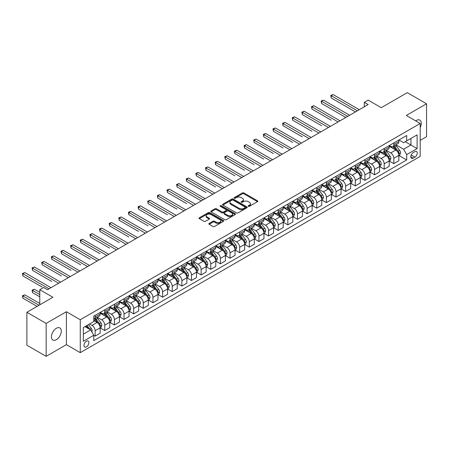 <?xml version="1.0" encoding="UTF-8"?>
<svg xmlns="http://www.w3.org/2000/svg" width="449" height="449" viewBox="0 0 449 449"><rect width="100%" height="100%" fill="white"/><g stroke="black" fill="none" stroke-linecap="round" stroke-linejoin="round"><path stroke-width="0.67" d="M248.398 206.31A0.746 0.432 0 0 0 249.459 206.31L257.496 201.668A1.072 0.617 0 0 0 257.81 201.231A1.072 0.617 0 0 0 257.496 200.798L243.874 192.935A1.072 0.617 0 0 0 242.365 192.935L234.327 197.577A0.746 0.432 0 0 0 234.103 197.88A0.746 0.432 0 0 0 234.327 198.189A0.746 0.432 0 0 0 235.383 198.189L236.427 197.588A3.424 1.976 0 0 1 241.265 197.588L242.404 198.239A3.424 1.976 0 0 1 243.403 199.637A3.424 1.976 0 0 1 242.404 201.034L241.36 201.635A0.746 0.432 0 0 0 241.141 201.943A0.746 0.432 0 0 0 241.36 202.246A0.746 0.432 0 0 0 242.421 202.246L243.459 201.646A3.424 1.976 0 0 1 248.303 201.646L249.436 202.303A3.424 1.976 0 0 1 250.441 203.7A3.424 1.976 0 0 1 249.436 205.098L248.398 205.698A0.746 0.432 0 0 0 248.179 206.007A0.746 0.432 0 0 0 248.398 206.31L248.398 205.698M56.366 339.674A6.976 4.03 120 0 0 60.924 333.523A6.976 4.03 120 0 0 59.852 327.933A6.976 4.03 120 0 0 56.366 328.281A6.976 4.03 120 0 0 51.809 334.426A6.976 4.03 120 0 0 52.875 340.016A6.976 4.03 120 0 0 56.366 339.674M420.191 127.482A6.976 4.03 120 0 0 419.826 120.108A6.976 4.03 120 0 0 416.335 120.455A6.976 4.03 120 0 0 415.684 120.876M86.427 346.881A3.491 2.015 120 0 0 88.706 343.811A3.491 2.015 120 0 0 88.172 341.016A3.491 2.015 120 0 0 86.427 341.184A3.491 2.015 120 0 0 84.148 344.26A3.491 2.015 120 0 0 84.681 347.055A3.491 2.015 120 0 0 86.427 346.881M209.15 223.422A1.072 0.617 0 0 0 208.836 223.86A1.072 0.617 0 0 0 209.15 224.298L212.972 226.504A1.072 0.617 0 0 0 214.482 226.504L223.411 221.351A1.072 0.617 0 0 0 223.725 220.914A1.072 0.617 0 0 0 223.411 220.476L209.79 212.613A1.072 0.617 0 0 0 208.28 212.613L199.35 217.765A1.072 0.617 0 0 0 199.036 218.203A1.072 0.617 0 0 0 199.35 218.641L203.964 221.306A1.072 0.617 0 0 0 205.479 221.306L209.301 219.101A1.072 0.617 0 0 0 209.616 218.663A1.072 0.617 0 0 0 209.301 218.225L207.011 216.906A2.862 1.65 0 0 1 206.175 215.733A2.862 1.65 0 0 1 207.938 214.207A2.862 1.65 0 0 1 211.058 214.566L220.027 219.746A2.862 1.65 0 0 1 220.863 220.914A2.862 1.65 0 0 1 219.095 222.44A2.862 1.65 0 0 1 215.975 222.081L214.482 221.217A1.072 0.617 0 0 0 212.972 221.217L209.15 223.422L209.15 224.298L212.972 222.109L212.972 221.217M420.191 140.391L426.55 136.721L426.55 103.786L407.282 92.662L381.263 107.681L368.163 100.116L364.307 102.338L368.163 104.566L47.504 289.695L43.648 287.472L39.793 289.695L39.793 304.826M46.152 323.409L46.152 356.338L66.385 344.658L66.385 311.724L46.152 323.409L26.884 312.279L52.898 297.26L39.793 289.695M66.385 311.724L80.259 319.733L420.191 123.481L420.191 156.409L80.259 352.667L80.259 319.733M426.55 103.786L406.317 115.466L420.191 123.481M236.5 212.916A1.072 0.617 0 0 0 238.015 212.916L246.939 207.764A1.072 0.617 0 0 0 247.253 207.326A1.072 0.617 0 0 0 246.939 206.888L233.323 199.025A1.072 0.617 0 0 0 231.807 199.025L222.884 204.183A1.072 0.617 0 0 0 222.569 204.621A1.072 0.617 0 0 0 222.884 205.053L236.5 212.916M220.571 206.473A0.746 0.432 0 0 1 221.329 206.579L235.164 214.566L226.245 219.713A1.072 0.617 0 0 1 224.736 219.713L211.114 211.849L211.114 210.974A1.072 0.617 0 0 0 210.8 211.412A1.072 0.617 0 0 0 211.114 211.849M211.114 210.974L214.936 208.768A1.072 0.617 0 0 1 216.452 208.768L221.974 211.956A1.072 0.617 0 0 0 223.484 211.956L226.021 210.491A1.072 0.617 0 0 0 226.335 210.059A1.072 0.617 0 0 0 226.021 209.621L220.268 206.299A0.746 0.432 0 0 1 220.049 205.996A0.746 0.432 0 0 1 220.515 205.597A0.746 0.432 0 0 1 221.329 205.687L235.175 213.685A1.072 0.617 0 0 1 235.489 214.117A1.072 0.617 0 0 1 235.175 214.555L235.175 213.685M46.152 356.338L26.884 345.214L26.884 312.279M414.87 151.65L413.175 152.626A3.379 1.953 120 0 0 410.97 155.607A3.379 1.953 120 0 0 411.486 158.312A3.379 1.953 120 0 0 413.175 158.149L414.87 157.167A3.379 1.953 120 0 0 417.082 154.192A3.379 1.953 120 0 0 416.56 151.481A3.379 1.953 120 0 0 414.87 151.65M398.953 139.965L403.617 142.659L406.704 140.879L406.704 135.497L93.751 316.175L93.751 321.563L83.346 327.568L83.346 341.274L93.751 335.268L93.751 340.651L406.704 159.973L406.704 154.585L403.617 149.248L395.956 144.819M406.704 140.879L417.11 134.874L417.11 148.58L406.704 154.585M66.385 344.658L80.259 352.667M364.307 102.338L364.307 106.789M405.239 141.727L410.942 145.016L410.942 138.432L417.11 134.874M403.617 149.248L410.942 145.016L417.11 148.58M83.346 334.157L90.67 329.925L84.962 326.636M93.751 335.313L95.137 336.11L95.137 330.728A4.361 2.52 -120 0 0 92.056 325.385L89.587 323.965M95.137 336.11L100.149 333.22L100.149 327.837A4.361 2.52 -120 0 0 97.063 322.494L93.751 320.58M100.262 327.944L104.774 330.548L104.774 325.166A4.361 2.52 -120 0 0 101.687 319.823L97.265 317.269M104.774 330.548L109.786 327.658L109.786 322.27A4.361 2.52 -120 0 0 106.699 316.932L100.149 313.149M109.898 322.382L114.411 324.986L114.411 319.604A4.361 2.52 -120 0 0 111.324 314.261L106.896 311.707M114.411 324.986L119.417 322.096L119.417 316.708A4.361 2.52 -120 0 0 116.336 311.37L109.786 307.587M119.535 316.82L124.042 319.424L124.042 314.042A4.361 2.52 -120 0 0 120.961 308.699L116.532 306.145M124.042 319.424L129.054 316.534L129.054 311.146A4.361 2.52 -120 0 0 125.973 305.808L119.417 302.025M129.172 311.258L133.679 313.862L133.679 308.474A4.361 2.52 -120 0 0 130.597 303.137L126.169 300.583M133.679 313.862L138.69 310.966L138.69 305.584A4.361 2.52 -120 0 0 135.604 300.246L129.054 296.463M138.803 305.696L143.315 308.3L143.315 302.912A4.361 2.52 -120 0 0 140.228 297.575L135.806 295.015M143.315 308.3L148.322 305.404L148.322 300.022A4.361 2.52 -120 0 0 145.24 294.679L138.69 290.896M148.439 300.134L152.952 302.738L152.952 297.35A4.361 2.52 -120 0 0 149.865 292.013L145.437 289.453M152.952 302.738L157.958 299.842L157.958 294.46A4.361 2.52 -120 0 0 154.877 289.117L148.322 285.334M158.076 294.572L162.583 297.171L162.583 291.788A4.361 2.52 -120 0 0 159.502 286.445L155.073 283.891M162.583 297.171L167.595 294.28L167.595 288.898A4.361 2.52 -120 0 0 164.514 283.555L157.958 279.772M167.713 289.004L172.22 291.609L172.22 286.226A4.361 2.52 -120 0 0 169.138 280.883L164.71 278.329M172.22 291.609L177.232 288.718L177.232 283.33A4.361 2.52 -120 0 0 174.145 277.993L167.595 274.21M177.344 283.442L181.856 286.047L181.856 280.664A4.361 2.52 -120 0 0 178.769 275.321L174.347 272.768M181.856 286.047L186.863 283.156L186.863 277.768A4.361 2.52 -120 0 0 183.781 272.431L177.232 268.648M186.98 277.88L191.487 280.485L191.487 275.102A4.361 2.52 -120 0 0 188.406 269.759L183.978 267.206M191.487 280.485L196.499 277.594L196.499 272.206A4.361 2.52 -120 0 0 193.418 266.869L186.863 263.086M196.617 272.319L201.124 274.923L201.124 269.535A4.361 2.52 -120 0 0 198.043 264.197L193.614 261.638M201.124 274.923L206.136 272.027L206.136 266.644A4.361 2.52 -120 0 0 203.055 261.301L196.499 257.518M206.248 266.757L210.761 269.361L210.761 263.973A4.361 2.52 -120 0 0 207.679 258.635L203.251 256.076M210.761 269.361L215.773 266.465L215.773 261.082A4.361 2.52 -120 0 0 212.686 255.739L206.136 251.956M215.885 261.195L220.397 263.799L220.397 258.411A4.361 2.52 -120 0 0 217.31 253.073L212.888 250.514M220.397 263.799L225.404 260.903L225.404 255.52A4.361 2.52 -120 0 0 222.322 250.177L215.773 246.394M225.521 255.633L230.028 258.231L230.028 252.849A4.361 2.52 -120 0 0 226.947 247.506L222.519 244.952M230.028 258.231L235.04 255.341L235.04 249.958A4.361 2.52 -120 0 0 231.959 244.615L225.404 240.832M235.158 250.065L239.665 252.669L239.665 247.287A4.361 2.52 -120 0 0 236.584 241.944L232.155 239.39M239.665 252.669L244.677 249.779L244.677 244.391A4.361 2.52 -120 0 0 241.59 239.053L235.04 235.27M244.789 244.503L249.302 247.107L249.302 241.725A4.361 2.52 -120 0 0 246.22 236.382L241.792 233.828M249.302 247.107L254.314 244.217L254.314 238.829A4.361 2.52 -120 0 0 251.227 233.491L244.677 229.708M254.426 238.941L258.938 241.545L258.938 236.157A4.361 2.52 -120 0 0 255.851 230.82L251.423 228.266M258.938 241.545L263.945 238.655L263.945 233.267A4.361 2.52 -120 0 0 260.863 227.929L254.314 224.146M264.063 233.379L268.569 235.983L268.569 230.595A4.361 2.52 -120 0 0 265.488 225.258L261.06 222.698M268.569 235.983L273.581 233.087L273.581 227.705A4.361 2.52 -120 0 0 270.5 222.362L263.945 218.579M273.699 227.817L278.206 230.421L278.206 225.033A4.361 2.52 -120 0 0 275.125 219.696L270.696 217.136M278.206 230.421L283.218 227.525L283.218 222.143A4.361 2.52 -120 0 0 280.131 216.8L273.581 213.017M283.33 222.255L287.843 224.854L287.843 219.471A4.361 2.52 -120 0 0 284.756 214.134L280.333 211.574M287.843 224.854L292.855 221.963L292.855 216.581A4.361 2.52 -120 0 0 289.768 211.238L283.218 207.455M292.967 216.687L297.479 219.292L297.479 213.909A4.361 2.52 -120 0 0 294.392 208.566L289.964 206.012M297.479 219.292L302.486 216.401L302.486 211.013A4.361 2.52 -120 0 0 299.404 205.676L292.855 201.893M302.604 211.125L307.11 213.73L307.11 208.347A4.361 2.52 -120 0 0 304.029 203.004L299.601 200.45M307.11 213.73L312.122 210.839L312.122 205.451A4.361 2.52 -120 0 0 309.041 200.114L302.486 196.331M312.24 205.563L316.747 208.168L316.747 202.785A4.361 2.52 -120 0 0 313.666 197.442L309.238 194.888M316.747 208.168L321.759 205.277L321.759 199.889A4.361 2.52 -120 0 0 318.672 194.552L312.122 190.769M321.871 200.001L326.384 202.606L326.384 197.218A4.361 2.52 -120 0 0 323.297 191.88L318.874 189.326M326.384 202.606L331.39 199.71L331.39 194.327A4.361 2.52 -120 0 0 328.309 188.99L321.759 185.207M331.508 194.439L336.02 197.044L336.02 191.656A4.361 2.52 -120 0 0 332.934 186.318L328.505 183.759M336.02 197.044L341.027 194.148L341.027 188.765A4.361 2.52 -120 0 0 337.945 183.422L331.39 179.639M341.145 188.877L345.651 191.482L345.651 186.094A4.361 2.52 -120 0 0 342.57 180.756L338.142 178.197M345.651 191.482L350.663 188.586L350.663 183.203A4.361 2.52 -120 0 0 347.582 177.86L341.027 174.077M350.781 183.315L355.288 185.914L355.288 180.532A4.361 2.52 -120 0 0 352.207 175.189L347.779 172.635M355.288 185.914L360.3 183.024L360.3 177.641A4.361 2.52 -120 0 0 357.213 172.298L350.663 168.515M360.412 177.748L364.925 180.352L364.925 174.97A4.361 2.52 -120 0 0 361.838 169.627L357.415 167.073M364.925 180.352L369.931 177.462L369.931 172.074A4.361 2.52 -120 0 0 366.85 166.736L360.3 162.953M370.049 172.186L374.556 174.79L374.556 169.408A4.361 2.52 -120 0 0 371.475 164.065L367.046 161.511M374.556 174.79L379.568 171.9L379.568 166.512A4.361 2.52 -120 0 0 376.486 161.174L369.931 157.391M379.686 166.624L384.192 169.228L384.192 163.846A4.361 2.52 -120 0 0 381.111 158.503L376.683 155.949M384.192 169.228L389.204 166.338L389.204 160.95A4.361 2.52 -120 0 0 386.123 155.612L379.568 151.829M389.322 161.062L393.829 163.666L393.829 158.278A4.361 2.52 -120 0 0 390.748 152.941L386.32 150.381M393.829 163.666L398.841 160.77L398.841 155.388A4.361 2.52 -120 0 0 395.754 150.045L389.204 146.262M389.322 145.532L390.748 146.352A4.361 2.52 -120 0 0 392.926 146.57A4.361 2.52 -120 0 0 393.829 144.572L393.829 142.928M379.686 151.094L381.111 151.914A4.361 2.52 -120 0 0 383.289 152.132A4.361 2.52 -120 0 0 384.192 150.134L384.192 148.49M370.049 156.656L371.475 157.481A4.361 2.52 -120 0 0 373.658 157.694A4.361 2.52 -120 0 0 374.556 155.696L374.556 154.052M360.412 162.218L361.838 163.043A4.361 2.52 -120 0 0 364.021 163.256A4.361 2.52 -120 0 0 364.925 161.264L364.925 159.614M350.781 167.78L352.207 168.605A4.361 2.52 -120 0 0 354.384 168.818A4.361 2.52 -120 0 0 355.288 166.826L355.288 165.176M341.145 173.342L342.57 174.167A4.361 2.52 -120 0 0 344.748 174.386A4.361 2.52 -120 0 0 345.651 172.388L345.651 170.738M331.508 178.91L332.934 179.729A4.361 2.52 -120 0 0 335.117 179.948A4.361 2.52 -120 0 0 336.02 177.95L336.02 176.305M321.871 184.472L323.297 185.291A4.361 2.52 -120 0 0 325.48 185.51A4.361 2.52 -120 0 0 326.384 183.512L326.384 181.867M312.24 190.034L313.666 190.859A4.361 2.52 -120 0 0 315.843 191.072A4.361 2.52 -120 0 0 316.747 189.074L316.747 187.429M302.604 195.596L304.029 196.421A4.361 2.52 -120 0 0 306.207 196.634A4.361 2.52 -120 0 0 307.11 194.636L307.11 192.991M292.967 201.158L294.392 201.983A4.361 2.52 -120 0 0 296.576 202.196A4.361 2.52 -120 0 0 297.479 200.203L297.479 198.553M283.33 206.72L284.756 207.545A4.361 2.52 -120 0 0 286.939 207.758A4.361 2.52 -120 0 0 287.843 205.765L287.843 204.115M273.699 212.282L275.125 213.107A4.361 2.52 -120 0 0 277.302 213.326A4.361 2.52 -120 0 0 278.206 211.327L278.206 209.683M264.063 217.849L265.488 218.669A4.361 2.52 -120 0 0 267.666 218.888A4.361 2.52 -120 0 0 268.569 216.889L268.569 215.245M254.426 223.411L255.851 224.231A4.361 2.52 -120 0 0 258.035 224.449A4.361 2.52 -120 0 0 258.938 222.451L258.938 220.807M244.789 228.973L246.22 229.798A4.361 2.52 -120 0 0 248.398 230.011A4.361 2.52 -120 0 0 249.302 228.013L249.302 226.369M235.158 234.535L236.584 235.36A4.361 2.52 -120 0 0 238.761 235.573A4.361 2.52 -120 0 0 239.665 233.581L239.665 231.931M225.521 240.097L226.947 240.922A4.361 2.52 -120 0 0 229.13 241.135A4.361 2.52 -120 0 0 230.028 239.143L230.028 237.493M215.885 245.659L217.31 246.484A4.361 2.52 -120 0 0 219.494 246.697A4.361 2.52 -120 0 0 220.397 244.705L220.397 243.055M206.248 251.221L207.679 252.046A4.361 2.52 -120 0 0 209.857 252.265A4.361 2.52 -120 0 0 210.761 250.267L210.761 248.623M196.617 256.789L198.043 257.608A4.361 2.52 -120 0 0 200.22 257.827A4.361 2.52 -120 0 0 201.124 255.829L201.124 254.185M186.98 262.351L188.406 263.17A4.361 2.52 -120 0 0 190.589 263.389A4.361 2.52 -120 0 0 191.487 261.391L191.487 259.747M177.344 267.913L178.769 268.738A4.361 2.52 -120 0 0 180.953 268.951A4.361 2.52 -120 0 0 181.856 266.953L181.856 265.308M167.713 273.475L169.138 274.3A4.361 2.52 -120 0 0 171.316 274.513A4.361 2.52 -120 0 0 172.22 272.521L172.22 270.87M158.076 279.037L159.502 279.862A4.361 2.52 -120 0 0 161.679 280.075A4.361 2.52 -120 0 0 162.583 278.083L162.583 276.432M148.439 284.599L149.865 285.424A4.361 2.52 -120 0 0 152.048 285.643A4.361 2.52 -120 0 0 152.952 283.645L152.952 281.994M138.803 290.166L140.228 290.986A4.361 2.52 -120 0 0 142.412 291.205A4.361 2.52 -120 0 0 143.315 289.207L143.315 287.562M129.172 295.728L130.597 296.548A4.361 2.52 -120 0 0 132.775 296.767A4.361 2.52 -120 0 0 133.679 294.769L133.679 293.124M119.535 301.29L120.961 302.115A4.361 2.52 -120 0 0 123.138 302.329A4.361 2.52 -120 0 0 124.042 300.33L124.042 298.686M109.898 306.852L111.324 307.677A4.361 2.52 -120 0 0 113.507 307.891A4.361 2.52 -120 0 0 114.411 305.892L114.411 304.248M100.262 312.414L101.687 313.239A4.361 2.52 -120 0 0 103.871 313.453A4.361 2.52 -120 0 0 104.774 311.46L104.774 309.81M398.953 155.5L406.704 159.973M392.926 146.57L397.937 143.674A4.361 2.52 -120 0 0 398.841 141.682L398.841 140.032M383.289 152.132L388.301 149.242A4.361 2.52 -120 0 0 389.204 147.244L389.204 145.599M373.658 157.694L378.664 154.804A4.361 2.52 -120 0 0 379.568 152.806L379.568 151.161M364.021 163.256L369.033 160.366A4.361 2.52 -120 0 0 369.931 158.368L369.931 156.723M354.384 168.818L359.396 165.928A4.361 2.52 -120 0 0 360.3 163.93L360.3 162.285M344.748 174.386L349.76 171.49A4.361 2.52 -120 0 0 350.663 169.492L350.663 167.847M335.117 179.948L340.123 177.052A4.361 2.52 -120 0 0 341.027 175.059L341.027 173.409M325.48 185.51L330.492 182.614A4.361 2.52 -120 0 0 331.39 180.621L331.39 178.971M315.843 191.072L320.855 188.182A4.361 2.52 -120 0 0 321.759 186.183L321.759 184.539M306.207 196.634L311.219 193.744A4.361 2.52 -120 0 0 312.122 191.745L312.122 190.101M296.576 202.196L301.582 199.305A4.361 2.52 -120 0 0 302.486 197.307L302.486 195.663M286.939 207.758L291.951 204.867A4.361 2.52 -120 0 0 292.855 202.869L292.855 201.225M277.302 213.326L282.314 210.429A4.361 2.52 -120 0 0 283.218 208.437L283.218 206.787M267.666 218.888L272.678 215.991A4.361 2.52 -120 0 0 273.581 213.999L273.581 212.349M258.035 224.449L263.041 221.553A4.361 2.52 -120 0 0 263.945 219.561L263.945 217.911M248.398 230.011L253.41 227.121A4.361 2.52 -120 0 0 254.314 225.123L254.314 223.479M238.761 235.573L243.773 232.683A4.361 2.52 -120 0 0 244.677 230.685L244.677 229.041M229.13 241.135L234.137 238.245A4.361 2.52 -120 0 0 235.04 236.247L235.04 234.603M219.494 246.697L224.5 243.807A4.361 2.52 -120 0 0 225.404 241.809L225.404 240.164M209.857 252.265L214.869 249.369A4.361 2.52 -120 0 0 215.773 247.377L215.773 245.726M200.22 257.827L205.232 254.931A4.361 2.52 -120 0 0 206.136 252.939L206.136 251.288M190.589 263.389L195.596 260.499A4.361 2.52 -120 0 0 196.499 258.501L196.499 256.85M180.953 268.951L185.965 266.061A4.361 2.52 -120 0 0 186.863 264.063L186.863 262.418M171.316 274.513L176.328 271.623A4.361 2.52 -120 0 0 177.232 269.625L177.232 267.98M161.679 280.075L166.691 277.185A4.361 2.52 -120 0 0 167.595 275.186L167.595 273.542M152.048 285.643L157.055 282.747A4.361 2.52 -120 0 0 157.958 280.748L157.958 279.104M142.412 291.205L147.424 288.309A4.361 2.52 -120 0 0 148.322 286.316L148.322 284.666M132.775 296.767L137.787 293.871A4.361 2.52 -120 0 0 138.69 291.878L138.69 290.228M123.138 302.329L128.15 299.438A4.361 2.52 -120 0 0 129.054 297.44L129.054 295.796M113.507 307.891L118.514 305A4.361 2.52 -120 0 0 119.417 303.002L119.417 301.358M103.871 313.453L108.883 310.562A4.361 2.52 -120 0 0 109.786 308.564L109.786 306.92M93.751 319.194A4.361 2.52 -120 0 0 94.234 319.014L99.246 316.124A4.361 2.52 -120 0 0 100.149 314.126L100.149 312.482M94.234 319.014A4.361 2.52 -120 0 0 95.137 317.022L95.137 315.372M90.67 329.925L93.751 335.268M248.695 206.417L249.436 205.99A3.424 1.976 0 0 0 250.441 204.592L250.441 203.7M243.403 199.637L243.403 200.529A3.424 1.976 0 0 1 242.404 201.927L241.663 202.353M257.479 201.68L243.874 193.822A1.072 0.617 0 0 0 242.365 193.822L234.625 198.29M246.928 207.769L233.323 199.917A1.072 0.617 0 0 0 231.807 199.917L222.895 205.064M245.047 207.634A0.746 0.432 0 0 0 245.272 207.326A0.746 0.432 0 0 0 245.047 207.023L233.093 200.119A0.746 0.432 0 0 0 232.038 200.119L230.938 200.754A3.424 1.976 0 0 0 229.939 202.151A3.424 1.976 0 0 0 230.938 203.549L239.109 208.269A3.424 1.976 0 0 0 243.953 208.269L245.047 207.634L245.047 208.521A0.746 0.432 0 0 0 245.272 208.218L245.272 207.326M229.939 202.151L229.939 203.038A3.424 1.976 0 0 0 230.938 204.441L230.938 203.549M245.047 208.521L243.953 209.155A3.424 1.976 0 0 1 239.109 209.155L230.938 204.441M211.131 211.855L214.936 209.661L214.936 208.768M226.335 210.059L226.335 210.946A1.072 0.617 0 0 1 226.021 211.384L223.484 212.848A1.072 0.617 0 0 1 221.974 212.848L216.452 209.661A1.072 0.617 0 0 0 214.936 209.661M227.705 215.267A2.862 1.65 0 0 0 230.825 215.627A2.862 1.65 0 0 0 232.593 214.1A2.862 1.65 0 0 0 231.751 212.927L228.592 211.103A1.072 0.617 0 0 0 227.082 211.103L224.545 212.568A1.072 0.617 0 0 0 224.231 213.006A1.072 0.617 0 0 0 224.545 213.443L227.705 215.267L227.705 216.154A2.862 1.65 0 0 0 230.825 216.513A2.862 1.65 0 0 0 232.593 214.987L232.593 214.1M224.231 213.006L224.231 213.898A1.072 0.617 0 0 0 224.545 214.33L224.545 213.443M227.705 216.154L224.545 214.33M220.863 220.914L220.863 221.8A2.862 1.65 0 0 1 219.095 223.327A2.862 1.65 0 0 1 215.975 222.968L214.482 222.109A1.072 0.617 0 0 0 212.972 222.109M206.175 215.733L206.175 216.626A2.862 1.65 0 0 0 207.011 217.793L207.011 216.906M209.301 218.225L209.301 219.101L207.011 217.793M223.411 220.476L223.411 221.351L209.79 213.505A1.072 0.617 0 0 0 208.28 213.505L199.367 218.646L199.35 217.765M398.841 155.567L399.762 155.034L400.536 152.806A2.89 1.667 -120 0 0 399.61 150.348L396.461 146.144A8.34 4.816 -120 0 0 395.552 145.055M392.42 148.119A8.34 4.816 -120 0 0 390.714 146.335M398.577 153.794L398.976 152.929A2.89 1.667 -120 0 0 398.151 151.19L394.997 146.986A8.34 4.816 -120 0 0 394.087 145.897M393.313 146.346A6.92 3.996 60 0 1 394.447 147.637L397.112 151.195M331.199 120.164L311.932 109.04L311.932 106.811L313.857 105.7L340.028 120.809M393.161 146.43A8.34 4.816 60 0 1 394.076 147.519L396.17 150.314M357.37 110.796L331.199 95.688L333.13 94.576L359.295 109.685M355.44 111.908L331.199 97.91L331.199 95.688L330.778 95.441L333.13 94.576M331.199 97.91L330.778 95.441M389.204 161.129L390.13 160.596L390.899 158.368A2.89 1.667 -120 0 0 389.979 155.91L386.83 151.706A8.34 4.816 -120 0 0 385.916 150.617M382.784 153.687A8.34 4.816 -120 0 0 381.078 151.897M388.941 159.361L389.339 158.491A2.89 1.667 -120 0 0 388.514 156.757L385.365 152.548A8.34 4.816 -120 0 0 384.456 151.459M383.676 151.908A6.92 3.996 60 0 1 384.815 153.199L387.481 156.757M321.563 125.726L302.295 114.602L302.295 112.373L304.22 111.262L330.391 126.371M383.53 151.992A8.34 4.816 60 0 1 384.439 153.087L386.533 155.882M379.568 166.691L380.494 166.158L381.263 163.93A2.89 1.667 -120 0 0 380.342 161.472L377.194 157.268A8.34 4.816 -120 0 0 376.284 156.179M373.153 159.249A8.34 4.816 -120 0 0 371.441 157.459M379.304 164.923L379.702 164.053A2.89 1.667 -120 0 0 378.877 162.319L375.729 158.115A8.34 4.816 -120 0 0 374.82 157.021M374.045 157.47A6.92 3.996 60 0 1 375.179 158.761L377.845 162.319M311.932 131.288L292.658 120.164L292.658 117.941L294.589 116.824L320.754 131.933M373.894 157.56A8.34 4.816 60 0 1 374.803 158.649L376.896 161.444M369.931 172.253L370.857 171.72L371.632 169.492A2.89 1.667 -120 0 0 370.706 167.034L367.557 162.83A8.34 4.816 -120 0 0 366.648 161.741M363.516 164.811A8.34 4.816 -120 0 0 361.81 163.021M369.673 170.485L370.071 169.615A2.89 1.667 -120 0 0 369.241 167.881L366.092 163.677A8.34 4.816 -120 0 0 365.183 162.589M364.408 163.032A6.92 3.996 60 0 1 365.542 164.328L368.208 167.887M302.295 136.85L283.022 125.726L283.022 123.503L284.952 122.386L311.118 137.495M364.257 163.122A8.34 4.816 60 0 1 365.166 164.211L367.26 167.006M347.734 116.358L321.563 101.25L323.493 100.138L349.659 115.247M345.809 117.47L321.563 103.478L321.563 101.25L321.142 101.003L323.493 100.138M321.563 103.478L321.142 101.003M338.097 121.92L311.505 106.57L313.857 105.7M311.932 109.04L311.505 106.57M328.466 127.482L301.868 112.132L304.22 111.262M302.295 114.602L301.868 112.132M360.3 177.815L361.226 177.282L361.995 175.059A2.89 1.667 -120 0 0 361.075 172.596L357.92 168.392A8.34 4.816 -120 0 0 357.011 167.303M353.879 170.373A8.34 4.816 -120 0 0 352.173 168.588M360.036 176.047L360.435 175.183A2.89 1.667 -120 0 0 359.61 173.443L356.455 169.239A8.34 4.816 -120 0 0 355.546 168.151M354.772 168.6A6.92 3.996 60 0 1 355.911 169.89L358.571 173.449M292.658 142.417L273.39 131.288L273.39 129.065L275.316 127.954L301.487 143.063M354.626 168.684A8.34 4.816 60 0 1 355.535 169.773L357.629 172.568M318.829 133.044L292.237 117.694L294.589 116.824M292.658 120.164L292.237 117.694M350.663 183.377L351.589 182.844L352.358 180.621A2.89 1.667 -120 0 0 351.438 178.163L348.289 173.954A8.34 4.816 -120 0 0 347.38 172.865M344.243 175.935A8.34 4.816 -120 0 0 342.536 174.15M350.4 181.609L350.798 180.745A2.89 1.667 -120 0 0 349.973 179.005L346.824 174.801A8.34 4.816 -120 0 0 345.915 173.712M345.135 174.161A6.92 3.996 60 0 1 346.274 175.452L348.94 179.011M283.022 147.979L263.754 136.85L263.754 134.627L265.679 133.516L291.85 148.625M344.989 174.246A8.34 4.816 60 0 1 345.898 175.334L347.992 178.13M309.193 138.612L282.601 123.256L284.952 122.386M283.022 125.726L282.601 123.256M341.027 188.945L341.953 188.406L342.722 186.183A2.89 1.667 -120 0 0 341.801 183.725L338.653 179.521A8.34 4.816 -120 0 0 337.743 178.427M334.612 181.497A8.34 4.816 -120 0 0 332.9 179.712M340.763 187.171L341.161 186.307A2.89 1.667 -120 0 0 340.336 184.567L337.188 180.363A8.34 4.816 -120 0 0 336.279 179.274M335.504 179.723A6.92 3.996 60 0 1 336.638 181.014L339.304 184.573M273.39 153.541L254.117 142.417L254.117 140.189L256.048 139.078L282.213 154.187M335.352 179.808A8.34 4.816 60 0 1 336.262 180.896L338.355 183.692M299.556 144.174L272.964 128.818L275.316 127.954M273.39 131.288L272.964 128.818M331.39 194.507L332.316 193.974L333.091 191.745A2.89 1.667 -120 0 0 332.165 189.287L329.016 185.083A8.34 4.816 -120 0 0 328.107 183.995M324.975 187.059A8.34 4.816 -120 0 0 323.269 185.274M331.132 192.733L331.53 191.869A2.89 1.667 -120 0 0 330.7 190.129L327.551 185.925A8.34 4.816 -120 0 0 326.642 184.836M325.867 185.285A6.92 3.996 60 0 1 327.001 186.576L329.667 190.135M263.754 159.103L244.486 147.979L244.486 145.751L246.411 144.64L272.582 159.749M325.716 185.37A8.34 4.816 60 0 1 326.625 186.464L328.719 189.259M289.925 149.736L263.327 134.38L265.679 133.516M263.754 136.85L263.327 134.38M321.759 200.069L322.685 199.536L323.454 197.307A2.89 1.667 -120 0 0 322.534 194.849L319.379 190.645A8.34 4.816 -120 0 0 318.47 189.557M315.338 192.627A8.34 4.816 -120 0 0 313.632 190.836M321.495 198.301L321.894 197.431A2.89 1.667 -120 0 0 321.069 195.697L317.914 191.493A8.34 4.816 -120 0 0 317.005 190.398M316.231 190.847A6.92 3.996 60 0 1 317.37 192.138L320.03 195.697M254.117 164.665L234.849 153.541L234.849 151.313L236.775 150.202L262.946 165.311M316.085 190.937A8.34 4.816 60 0 1 316.994 192.026L319.087 194.821M280.288 155.298L253.696 139.942L256.048 139.078M254.117 142.417L253.696 139.942M312.122 205.631L313.048 205.098L313.817 202.869A2.89 1.667 -120 0 0 312.897 200.411L309.748 196.207A8.34 4.816 -120 0 0 308.839 195.119M305.702 198.189A8.34 4.816 -120 0 0 303.995 196.398M311.859 203.863L312.257 202.993A2.89 1.667 -120 0 0 311.432 201.259L308.283 197.055A8.34 4.816 -120 0 0 307.374 195.966M306.594 196.409A6.92 3.996 60 0 1 307.733 197.706L310.399 201.259M244.486 170.227L225.213 159.103L225.213 156.881L227.138 155.764L253.309 170.873M306.448 196.499A8.34 4.816 60 0 1 307.357 197.588L309.451 200.383M270.652 160.86L244.06 145.51L246.411 144.64M244.486 147.979L244.06 145.51M302.486 211.193L303.412 210.66L304.181 208.437A2.89 1.667 -120 0 0 303.26 205.973L300.112 201.769A8.34 4.816 -120 0 0 299.202 200.681M296.071 203.751A8.34 4.816 -120 0 0 294.364 201.966M302.222 209.425L302.626 208.555A2.89 1.667 -120 0 0 301.795 206.821L298.647 202.617A8.34 4.816 -120 0 0 297.738 201.528M296.963 201.971A6.92 3.996 60 0 1 298.097 203.268L300.763 206.826M234.849 175.795L215.576 164.665L215.576 162.443L217.507 161.326L243.672 176.435M296.811 202.061A8.34 4.816 60 0 1 297.721 203.15L299.814 205.945M261.015 166.422L234.423 151.072L236.775 150.202M234.849 153.541L234.423 151.072M292.855 216.755L293.775 216.222L294.55 213.999A2.89 1.667 -120 0 0 293.624 211.535L290.475 207.331A8.34 4.816 -120 0 0 289.566 206.243M286.434 209.313A8.34 4.816 -120 0 0 284.728 207.528M292.591 214.987L292.989 214.122A2.89 1.667 -120 0 0 292.159 212.383L289.01 208.179A8.34 4.816 -120 0 0 288.101 207.09M287.326 207.539A6.92 3.996 60 0 1 288.46 208.83L291.126 212.388M225.213 181.357L205.945 170.227L205.945 168.005L207.87 166.893L234.041 182.002M287.175 207.623A8.34 4.816 60 0 1 288.084 208.712L290.183 211.507M251.384 171.989L224.792 156.634L227.138 155.764M225.213 159.103L224.792 156.634M283.218 222.317L284.144 221.784L284.913 219.561A2.89 1.667 -120 0 0 283.993 217.103L280.838 212.893A8.34 4.816 -120 0 0 279.929 211.805M276.797 214.875A8.34 4.816 -120 0 0 275.091 213.09M282.954 220.549L283.353 219.684A2.89 1.667 -120 0 0 282.528 217.945L279.379 213.741A8.34 4.816 -120 0 0 278.464 212.652M277.69 213.101A6.92 3.996 60 0 1 278.829 214.392L281.489 217.95M215.576 186.919L196.308 175.789L196.308 173.567L198.233 172.455L224.405 187.564M277.544 213.185A8.34 4.816 60 0 1 278.453 214.274L280.546 217.069M241.747 177.551L215.155 162.196L217.507 161.326M215.576 164.665L215.155 162.196M273.581 227.884L274.507 227.346L275.276 225.123A2.89 1.667 -120 0 0 274.356 222.665L271.207 218.461A8.34 4.816 -120 0 0 270.298 217.367M267.166 220.437A8.34 4.816 -120 0 0 265.454 218.652M273.318 226.111L273.716 225.246A2.89 1.667 -120 0 0 272.891 223.507L269.742 219.303A8.34 4.816 -120 0 0 268.833 218.214M268.053 218.663A6.92 3.996 60 0 1 269.192 219.954L271.858 223.512M205.945 192.481L186.672 181.357L186.672 179.129L188.597 178.017L214.768 193.126M267.907 218.747A8.34 4.816 60 0 1 268.816 219.836L270.91 222.631M232.111 183.113L205.519 167.758L207.87 166.893M205.945 170.227L205.519 167.758M263.945 233.446L264.871 232.913L265.64 230.685A2.89 1.667 -120 0 0 264.719 228.227L261.571 224.023A8.34 4.816 -120 0 0 260.661 222.934M257.53 226.004A8.34 4.816 -120 0 0 255.823 224.214M263.681 231.678L264.085 230.808A2.89 1.667 -120 0 0 263.254 229.074L260.106 224.865A8.34 4.816 -120 0 0 259.196 223.776M258.422 224.225A6.92 3.996 60 0 1 259.556 225.516L262.222 229.074M196.308 198.043L201.281 200.916M258.27 224.309A8.34 4.816 60 0 1 259.18 225.404L261.273 228.199M222.474 188.675L195.882 173.32L198.233 172.455M196.308 175.789L195.882 173.32M254.314 239.008L255.234 238.475L256.009 236.247A2.89 1.667 -120 0 0 255.083 233.789L251.934 229.585A8.34 4.816 -120 0 0 251.025 228.496M247.893 231.566A8.34 4.816 -120 0 0 246.187 229.776M254.05 237.24L254.448 236.37A2.89 1.667 -120 0 0 253.618 234.636L250.469 230.432A8.34 4.816 -120 0 0 249.56 229.338M248.785 229.787A6.92 3.996 60 0 1 249.919 231.078L252.585 234.636M186.672 203.605L167.404 192.481L167.404 190.253L169.329 189.141L195.5 204.25M248.634 229.877A8.34 4.816 60 0 1 249.549 230.966L251.642 233.761M212.843 194.237L186.251 178.887L188.597 178.017M186.672 181.357L186.251 178.887M244.677 244.57L245.603 244.037L246.372 241.809A2.89 1.667 -120 0 0 245.451 239.351L242.303 235.147A8.34 4.816 -120 0 0 241.388 234.058M238.256 237.128A8.34 4.816 -120 0 0 236.55 235.338M244.413 242.802L244.812 241.932A2.89 1.667 -120 0 0 243.987 240.198L240.838 235.994A8.34 4.816 -120 0 0 239.923 234.906M239.149 235.349A6.92 3.996 60 0 1 240.288 236.645L242.954 240.198M177.035 209.167L157.767 198.043L157.767 195.82L159.692 194.703L185.864 209.812M239.003 235.439A8.34 4.816 60 0 1 239.912 236.528L242.005 239.323M203.206 199.799L177.035 184.691L178.966 183.579L205.131 198.688M201.281 200.911L177.035 186.919L177.035 184.691L176.614 184.449L178.966 183.579M177.035 186.919L176.614 184.449M235.04 250.132L235.966 249.599L236.735 247.377A2.89 1.667 -120 0 0 235.815 244.913L232.666 240.709A8.34 4.816 -120 0 0 231.757 239.62M228.625 242.69A8.34 4.816 -120 0 0 226.913 240.905M234.776 248.364L235.175 247.5A2.89 1.667 -120 0 0 234.35 245.76L231.201 241.556A8.34 4.816 -120 0 0 230.292 240.468M229.512 240.917A6.92 3.996 60 0 1 230.651 242.207L233.317 245.766M167.404 214.734L148.131 203.605L148.131 201.382L150.056 200.271L176.227 215.374M229.366 241.001A8.34 4.816 60 0 1 230.275 242.09L232.369 244.885M193.57 205.361L166.977 190.011L169.329 189.141M167.404 192.481L166.977 190.011M225.404 255.694L226.33 255.161L227.099 252.939A2.89 1.667 -120 0 0 226.178 250.475L223.03 246.271A8.34 4.816 -120 0 0 222.12 245.182M218.989 248.252A8.34 4.816 -120 0 0 217.282 246.467M225.14 253.926L225.544 253.062A2.89 1.667 -120 0 0 224.713 251.322L221.565 247.118A8.34 4.816 -120 0 0 220.655 246.03M219.881 246.479A6.92 3.996 60 0 1 221.015 247.769L223.681 251.328M157.767 220.296L138.494 209.167L138.494 206.944L140.425 205.833L166.59 220.942M219.729 246.563A8.34 4.816 60 0 1 220.639 247.652L222.732 250.447M183.938 210.929L157.341 195.573L159.692 194.703M157.767 198.043L157.341 195.573M215.773 261.262L216.693 260.723L217.468 258.501A2.89 1.667 -120 0 0 216.541 256.042L213.393 251.838A8.34 4.816 -120 0 0 212.484 250.744M209.352 253.814A8.34 4.816 -120 0 0 207.646 252.029M215.509 259.488L215.907 258.624A2.89 1.667 -120 0 0 215.082 256.884L211.928 252.68A8.34 4.816 -120 0 0 211.019 251.592M210.244 252.041A6.92 3.996 60 0 1 211.378 253.331L214.044 256.89M148.131 225.858L128.863 214.734L128.863 212.506L130.788 211.395L156.959 226.504M210.093 252.125A8.34 4.816 60 0 1 211.008 253.214L213.101 256.009M174.302 216.491L147.71 201.135L150.056 200.271M148.131 203.605L147.71 201.135M206.136 266.824L207.062 266.291L207.831 264.063A2.89 1.667 -120 0 0 206.91 261.604L203.762 257.4A8.34 4.816 -120 0 0 202.847 256.312M199.715 259.376A8.34 4.816 -120 0 0 198.009 257.591M205.872 265.05L206.271 264.186A2.89 1.667 -120 0 0 205.446 262.446L202.297 258.242A8.34 4.816 -120 0 0 201.388 257.154M200.608 257.603A6.92 3.996 60 0 1 201.747 258.893L204.413 262.452M138.494 231.42L119.226 220.296L119.226 218.068L121.151 216.957L147.323 232.066M200.462 257.687A8.34 4.816 60 0 1 201.371 258.776L203.464 261.571M164.665 222.053L138.073 206.697L140.425 205.833M138.494 209.167L138.073 206.697M196.499 272.386L197.425 271.853L198.194 269.625A2.89 1.667 -120 0 0 197.274 267.166L194.125 262.962A8.34 4.816 -120 0 0 193.216 261.874M190.084 264.944A8.34 4.816 -120 0 0 188.372 263.153M196.235 270.618L196.634 269.748A2.89 1.667 -120 0 0 195.809 268.014L192.66 263.804A8.34 4.816 -120 0 0 191.751 262.716M190.977 263.165A6.92 3.996 60 0 1 192.11 264.455L194.776 268.014M128.863 236.982L109.59 225.858L109.59 223.63L111.52 222.519L137.686 237.628M190.825 263.249A8.34 4.816 60 0 1 191.734 264.343L193.828 267.138M155.028 227.615L128.436 212.259L130.788 211.395M128.863 214.734L128.436 212.259M186.863 277.948L187.789 277.415L188.563 275.186A2.89 1.667 -120 0 0 187.637 272.728L184.488 268.524A8.34 4.816 -120 0 0 183.579 267.436M180.447 270.506A8.34 4.816 -120 0 0 178.741 268.715M186.604 276.18L187.003 275.31A2.89 1.667 -120 0 0 186.172 273.576L183.024 269.372A8.34 4.816 -120 0 0 182.114 268.278M181.34 268.727A6.92 3.996 60 0 1 182.474 270.017L185.14 273.576M119.226 242.544L99.953 231.42L99.953 229.192L101.884 228.081L128.049 243.19M181.188 268.816A8.34 4.816 60 0 1 182.098 269.905L184.191 272.7M145.397 233.177L118.8 217.827L121.151 216.957M119.226 220.296L118.8 217.827M177.232 283.51L178.152 282.977L178.927 280.748A2.89 1.667 -120 0 0 178.006 278.29L174.852 274.086A8.34 4.816 -120 0 0 173.943 272.998M170.811 276.068A8.34 4.816 -120 0 0 169.105 274.277M176.968 281.742L177.366 280.872A2.89 1.667 -120 0 0 176.541 279.138L173.387 274.934A8.34 4.816 -120 0 0 172.478 273.845M171.703 274.288A6.92 3.996 60 0 1 172.837 275.585L175.503 279.143M109.59 248.106L90.322 236.982L90.322 234.76L92.247 233.643L118.418 248.752M171.552 274.378A8.34 4.816 60 0 1 172.467 275.467L174.56 278.262M135.761 238.739L109.169 223.389L111.52 222.519M109.59 225.858L109.169 223.389M167.595 289.072L168.521 288.539L169.29 286.316A2.89 1.667 -120 0 0 168.369 283.852L165.221 279.648A8.34 4.816 -120 0 0 164.306 278.56M161.174 281.63A8.34 4.816 -120 0 0 159.468 279.845M167.331 287.304L167.73 286.44A2.89 1.667 -120 0 0 166.905 284.7L163.756 280.496A8.34 4.816 -120 0 0 162.847 279.407M162.067 279.856A6.92 3.996 60 0 1 163.206 281.147L165.872 284.705M99.953 253.674L80.685 242.544L80.685 240.322L82.61 239.21L108.781 254.319M161.921 279.94A8.34 4.816 60 0 1 162.83 281.029L164.923 283.824M126.124 244.301L99.532 228.951L101.884 228.081M99.953 231.42L99.532 228.951M157.958 294.634L158.884 294.101L159.653 291.878A2.89 1.667 -120 0 0 158.733 289.42L155.584 285.21A8.34 4.816 -120 0 0 154.675 284.122M151.543 287.192A8.34 4.816 -120 0 0 149.831 285.407M157.694 292.866L158.093 292.002A2.89 1.667 -120 0 0 157.268 290.262L154.119 286.058A8.34 4.816 -120 0 0 153.21 284.969M152.436 285.418A6.92 3.996 60 0 1 153.569 286.709L156.235 290.267M90.322 259.236L71.049 248.106L71.049 245.884L72.979 244.772L99.145 259.881M152.284 285.502A8.34 4.816 60 0 1 153.193 286.591L155.287 289.386M116.487 249.869L89.895 234.513L92.247 233.643M90.322 236.982L89.895 234.513M148.322 300.201L149.248 299.663L150.022 297.44A2.89 1.667 -120 0 0 149.096 294.982L145.947 290.778A8.34 4.816 -120 0 0 145.038 289.684M141.906 292.754A8.34 4.816 -120 0 0 140.2 290.969M148.063 298.428L148.462 297.564A2.89 1.667 -120 0 0 147.631 295.824L144.483 291.62A8.34 4.816 -120 0 0 143.573 290.531M142.799 290.98A6.92 3.996 60 0 1 143.933 292.271L146.599 295.829M80.685 264.798L61.412 253.674L61.412 251.446L63.343 250.334L89.508 265.443M142.647 291.064A8.34 4.816 60 0 1 143.557 292.153L145.65 294.948M106.856 255.43L80.259 240.075L82.61 239.21M80.685 242.544L80.259 240.075M138.69 305.763L139.617 305.23L140.385 303.002A2.89 1.667 -120 0 0 139.465 300.544L136.311 296.34A8.34 4.816 -120 0 0 135.402 295.251M132.27 298.316A8.34 4.816 -120 0 0 130.564 296.531M138.427 303.99L138.825 303.126A2.89 1.667 -120 0 0 138 301.386L134.846 297.182A8.34 4.816 -120 0 0 133.937 296.093M133.162 296.542A6.92 3.996 60 0 1 134.302 297.833L136.962 301.391M71.049 270.36L51.781 259.236L51.781 257.008L53.706 255.896L79.877 271.005M133.016 296.626A8.34 4.816 60 0 1 133.925 297.721L136.019 300.516M97.22 260.992L70.628 245.637L72.979 244.772M71.049 248.106L70.628 245.637M129.054 311.325L129.98 310.792L130.749 308.564A2.89 1.667 -120 0 0 129.828 306.106L126.68 301.902A8.34 4.816 -120 0 0 125.771 300.813M122.633 303.883A8.34 4.816 -120 0 0 120.927 302.093M128.79 309.557L129.189 308.688A2.89 1.667 -120 0 0 128.363 306.953L125.215 302.749A8.34 4.816 -120 0 0 124.306 301.655M123.526 302.104A6.92 3.996 60 0 1 124.665 303.395L127.331 306.953M61.412 275.922L42.144 264.798L42.144 262.57L44.069 261.458L70.24 276.567M123.38 302.194A8.34 4.816 60 0 1 124.289 303.283L126.382 306.078M87.583 266.554L60.991 251.199L63.343 250.334M61.412 253.674L60.991 251.199M119.417 316.887L120.343 316.354L121.112 314.126A2.89 1.667 -120 0 0 120.192 311.668L117.043 307.464A8.34 4.816 -120 0 0 116.134 306.375M113.002 309.445A8.34 4.816 -120 0 0 111.296 307.655M119.153 315.119L119.552 314.249A2.89 1.667 -120 0 0 118.727 312.515L115.578 308.311A8.34 4.816 -120 0 0 114.669 307.223M113.894 307.666A6.92 3.996 60 0 1 115.028 308.963L117.694 312.515M51.781 281.484L32.508 270.36L32.508 268.137L34.438 267.02L60.604 282.129M113.743 307.756A8.34 4.816 60 0 1 114.652 308.845L116.746 311.64M77.946 272.116L51.354 256.766L53.706 255.896M51.781 259.236L51.354 256.766M109.786 322.449L110.707 321.916L111.481 319.694A2.89 1.667 -120 0 0 110.555 317.23L107.406 313.026A8.34 4.816 -120 0 0 106.497 311.937M103.365 315.007A8.34 4.816 -120 0 0 101.659 313.222M109.522 320.681L109.921 319.811A2.89 1.667 -120 0 0 109.09 318.077L105.942 313.873A8.34 4.816 -120 0 0 105.032 312.785M104.258 313.228A6.92 3.996 60 0 1 105.392 314.524L108.057 318.083M42.144 287.051L22.877 275.922L22.877 273.699L24.802 272.582L50.973 287.691M104.106 313.318A8.34 4.816 60 0 1 105.015 314.407L107.115 317.202M68.315 277.678L41.718 262.328L44.069 261.458M42.144 264.798L41.718 262.328M100.149 328.011L101.076 327.478L101.844 325.256A2.89 1.667 -120 0 0 100.924 322.792L97.77 318.588A8.34 4.816 -120 0 0 96.861 317.499M99.886 326.243L100.284 325.379A2.89 1.667 -120 0 0 99.459 323.639L96.311 319.435A8.34 4.816 -120 0 0 95.396 318.347M94.621 318.796A6.92 3.996 60 0 1 95.76 320.086L98.421 323.645M39.793 292.366L34.438 289.274L32.508 290.385L32.508 292.613L39.793 296.817M94.475 318.88A8.34 4.816 60 0 1 95.384 319.969L97.478 322.764M32.508 292.613L32.087 290.144L39.793 294.595M32.087 290.144L34.438 289.274M58.679 283.246L32.087 267.89L34.438 267.02M32.508 270.36L32.087 267.89M91.826 331.929L92.208 330.818A2.89 1.667 -120 0 0 91.287 328.359L88.475 324.605M39.793 303.49L24.802 294.836L22.877 295.947L22.877 298.175L37.093 306.386M90.086 329.588A2.89 1.667 -120 0 0 89.822 329.201L87.011 325.452M86.287 325.867L88.307 328.567M86.085 325.985L87.802 328.27M22.877 298.175L22.45 295.706L39.024 305.269M22.45 295.706L24.802 294.836M49.042 288.808L22.45 273.452L24.802 272.582M22.877 275.922L22.45 273.452M92.056 325.385L97.063 322.494M101.687 319.823L106.699 316.932M111.324 314.261L116.336 311.37M120.961 308.699L125.973 305.808M130.597 303.137L135.604 300.246M140.228 297.575L145.24 294.679M149.865 292.013L154.877 289.117M159.502 286.445L164.514 283.555M169.138 280.883L174.145 277.993M178.769 275.321L183.781 272.431M188.406 269.759L193.418 266.869M198.043 264.197L203.055 261.301M207.679 258.635L212.686 255.739M217.31 253.073L222.322 250.177M226.947 247.506L231.959 244.615M236.584 241.944L241.59 239.053M246.22 236.382L251.227 233.491M255.851 230.82L260.863 227.929M265.488 225.258L270.5 222.362M275.125 219.696L280.131 216.8M284.756 214.134L289.768 211.238M294.392 208.566L299.404 205.676M304.029 203.004L309.041 200.114M313.666 197.442L318.672 194.552M323.297 191.88L328.309 188.99M332.934 186.318L337.945 183.422M342.57 180.756L347.582 177.86M352.207 175.189L357.213 172.298M361.838 169.627L366.85 166.736M371.475 164.065L376.486 161.174M381.111 158.503L386.123 155.612M390.748 152.941L395.754 150.045M393.829 144.572L398.841 141.682M393.829 158.278L398.841 155.388M384.192 163.846L389.204 160.95M384.192 150.134L389.204 147.244M374.556 169.408L379.568 166.512M374.556 155.696L379.568 152.806M364.925 174.97L369.931 172.074M364.925 161.264L369.931 158.368M355.288 180.532L360.3 177.641M355.288 166.826L360.3 163.93M345.651 186.094L350.663 183.203M345.651 172.388L350.663 169.492M336.02 191.656L341.027 188.765M336.02 177.95L341.027 175.059M326.384 197.218L331.39 194.327M326.384 183.512L331.39 180.621M316.747 202.785L321.759 199.889M316.747 189.074L321.759 186.183M307.11 208.347L312.122 205.451M307.11 194.636L312.122 191.745M297.479 213.909L302.486 211.013M297.479 200.203L302.486 197.307M287.843 219.471L292.855 216.581M287.843 205.765L292.855 202.869M278.206 225.033L283.218 222.143M278.206 211.327L283.218 208.437M268.569 230.595L273.581 227.705M268.569 216.889L273.581 213.999M258.938 236.157L263.945 233.267M258.938 222.451L263.945 219.561M249.302 241.725L254.314 238.829M249.302 228.013L254.314 225.123M239.665 247.287L244.677 244.391M239.665 233.581L244.677 230.685M230.028 252.849L235.04 249.958M230.028 239.143L235.04 236.247M220.397 258.411L225.404 255.52M220.397 244.705L225.404 241.809M210.761 263.973L215.773 261.082M210.761 250.267L215.773 247.377M201.124 269.535L206.136 266.644M201.124 255.829L206.136 252.939M191.487 275.102L196.499 272.206M191.487 261.391L196.499 258.501M181.856 280.664L186.863 277.768M181.856 266.953L186.863 264.063M172.22 286.226L177.232 283.33M172.22 272.521L177.232 269.625M162.583 291.788L167.595 288.898M162.583 278.083L167.595 275.186M152.952 297.35L157.958 294.46M152.952 283.645L157.958 280.748M143.315 302.912L148.322 300.022M143.315 289.207L148.322 286.316M133.679 308.474L138.69 305.584M133.679 294.769L138.69 291.878M124.042 314.042L129.054 311.146M124.042 300.33L129.054 297.44M114.411 319.604L119.417 316.708M114.411 305.892L119.417 303.002M104.774 325.166L109.786 322.27M104.774 311.46L109.786 308.564M95.137 330.728L100.149 327.837M95.137 317.022L100.149 314.126M411.177 155.034L414.87 157.167M410.784 156.768L413.175 158.149M249.436 205.99L249.436 205.098M241.36 202.246L241.36 201.635M242.404 201.927L242.404 201.034M234.327 198.189L234.327 197.577M242.365 193.822L242.365 192.935M243.874 193.822L243.874 192.935M257.496 201.668L257.496 200.798M222.884 205.053L222.884 204.183M231.807 199.917L231.807 199.025M233.323 199.917L233.323 199.025M246.939 207.764L246.939 206.888M239.109 209.155L239.109 208.269M243.953 209.155L243.953 208.269M216.452 209.661L216.452 208.768M221.974 212.848L221.974 211.956M223.484 212.848L223.484 211.956M226.021 211.384L226.021 210.491M221.329 206.579L221.329 205.687M214.482 222.109L214.482 221.217M215.975 222.968L215.975 222.081M208.28 213.505L208.28 212.613M209.79 213.505L209.79 212.613M398.622 153.956L400.514 152.862M394.997 146.986L396.461 146.144M392.729 148.299L394.076 147.519M398.151 151.19L399.61 150.348M397.921 152.318L398.976 152.929M388.986 159.518L390.883 158.424M385.365 152.548L386.83 151.706M383.092 153.861L384.439 153.087M388.514 156.757L389.979 155.91M388.284 157.885L389.339 158.491M379.354 165.08L381.246 163.986M375.729 158.115L377.194 157.268M373.456 159.423L374.803 158.649M378.877 162.319L380.342 161.472M378.647 163.447L379.702 164.053M369.718 170.642L371.609 169.548M366.092 163.677L367.557 162.83M363.825 164.985L365.166 164.211M369.241 167.881L370.706 167.034M369.016 169.009L370.071 169.615M360.081 176.204L361.973 175.116M356.455 169.239L357.92 168.392M354.188 170.553L355.535 169.773M359.61 173.443L361.075 172.596M359.38 174.571L360.435 175.183M350.45 181.766L352.342 180.678M346.824 174.801L348.289 173.954M344.551 176.115L345.898 175.334M349.973 179.005L351.438 178.163M349.743 180.133L350.798 180.745M340.813 187.334L342.705 186.24M337.188 180.363L338.653 179.521M334.915 181.677L336.262 180.896M340.336 184.567L341.801 183.725M340.106 185.695L341.161 186.307M331.177 192.896L333.068 191.802M327.551 185.925L329.016 185.083M325.284 187.239L326.625 186.464M330.7 190.129L332.165 189.287M330.475 191.257L331.53 191.869M321.54 198.458L323.432 197.364M317.914 191.493L319.379 190.645M315.647 192.801L316.994 192.026M321.069 195.697L322.534 194.849M320.839 196.825L321.894 197.431M311.909 204.02L313.8 202.926M308.283 197.055L309.748 196.207M306.01 198.363L307.357 197.588M311.432 201.259L312.897 200.411M311.202 202.387L312.257 202.993M302.272 209.582L304.164 208.488M298.647 202.617L300.112 201.769M296.374 203.925L297.721 203.15M301.795 206.821L303.26 205.973M301.565 207.949L302.626 208.555M292.636 215.144L294.527 214.055M289.01 208.179L290.475 207.331M286.743 209.492L288.084 208.712M292.159 212.383L293.624 211.535M291.934 213.511L292.989 214.122M282.999 220.706L284.896 219.617M279.379 213.741L280.838 212.893M277.106 215.054L278.453 214.274M282.528 217.945L283.993 217.103M282.298 219.073L283.353 219.684M273.368 226.274L275.259 225.179M269.742 219.303L271.207 218.461M267.469 220.616L268.816 219.836M272.891 223.507L274.356 222.665M272.661 224.635L273.716 225.246M263.731 231.836L265.623 230.741M260.106 224.865L261.571 224.023M257.833 226.178L259.18 225.404M263.254 229.074L264.719 228.227M263.024 230.197L264.085 230.808M254.095 237.398L255.986 236.303M250.469 230.432L251.934 229.585M248.202 231.74L249.549 230.966M253.618 234.636L255.083 233.789M253.393 235.764L254.448 236.37M244.458 242.96L246.355 241.865M240.838 235.994L242.303 235.147M238.565 237.302L239.912 236.528M243.987 240.198L245.451 239.351M243.756 241.326L244.812 241.932M234.827 248.522L236.718 247.433M231.201 241.556L232.666 240.709M228.928 242.864L230.275 242.09M234.35 245.76L235.815 244.913M234.12 246.888L235.175 247.5M225.19 254.083L227.082 252.995M221.565 247.118L223.03 246.271M219.292 248.432L220.639 247.652M224.713 251.322L226.178 250.475M224.483 252.45L225.544 253.062M215.554 259.645L217.445 258.557M211.928 252.68L213.393 251.838M209.661 253.994L211.008 253.214M215.082 256.884L216.541 256.042M214.852 258.012L215.907 258.624M205.917 265.213L207.814 264.119M202.297 258.242L203.762 257.4M200.024 259.556L201.371 258.776M205.446 262.446L206.91 261.604M205.215 263.574L206.271 264.186M196.286 270.775L198.177 269.681M192.66 263.804L194.125 262.962M190.387 265.118L191.734 264.343M195.809 268.014L197.274 267.166M195.579 269.142L196.634 269.748M186.649 276.337L188.541 275.243M183.024 269.372L184.488 268.524M180.756 270.68L182.098 269.905M186.172 273.576L187.637 272.728M185.948 274.704L187.003 275.31M177.013 281.899L178.904 280.805M173.387 274.934L174.852 274.086M171.12 276.242L172.467 275.467M176.541 279.138L178.006 278.29M176.311 280.266L177.366 280.872M167.382 287.461L169.273 286.372M163.756 280.496L165.221 279.648M161.483 281.809L162.83 281.029M166.905 284.7L168.369 283.852M166.674 285.828L167.73 286.44M157.745 293.023L159.636 291.934M154.119 286.058L155.584 285.21M151.846 287.371L153.193 286.591M157.268 290.262L158.733 289.42M157.038 291.39L158.093 292.002M148.108 298.591L150 297.496M144.483 291.62L145.947 290.778M142.215 292.933L143.557 292.153M147.631 295.824L149.096 294.982M147.407 296.952L148.462 297.564M138.472 304.153L140.363 303.058M134.846 297.182L136.311 296.34M132.578 298.495L133.925 297.721M138 301.386L139.465 300.544M137.77 302.514L138.825 303.126M128.841 309.715L130.732 308.62M125.215 302.749L126.68 301.902M122.942 304.057L124.289 303.283M128.363 306.953L129.828 306.106M128.133 308.081L129.189 308.688M119.204 315.277L121.095 314.182M115.578 308.311L117.043 307.464M113.305 309.619L114.652 308.845M118.727 312.515L120.192 311.668M118.497 313.643L119.552 314.249M109.567 320.839L111.459 319.744M105.942 313.873L107.406 313.026M103.674 315.181L105.015 314.407M109.09 318.077L110.555 317.23M108.866 319.205L109.921 319.811M99.931 326.401L101.822 325.312M96.311 319.435L97.77 318.588M94.037 320.749L95.384 319.969M99.459 323.639L100.924 322.792M99.229 324.767L100.284 325.379M91.456 331.295L92.191 330.874M89.822 329.201L91.287 328.359"/></g></svg>
